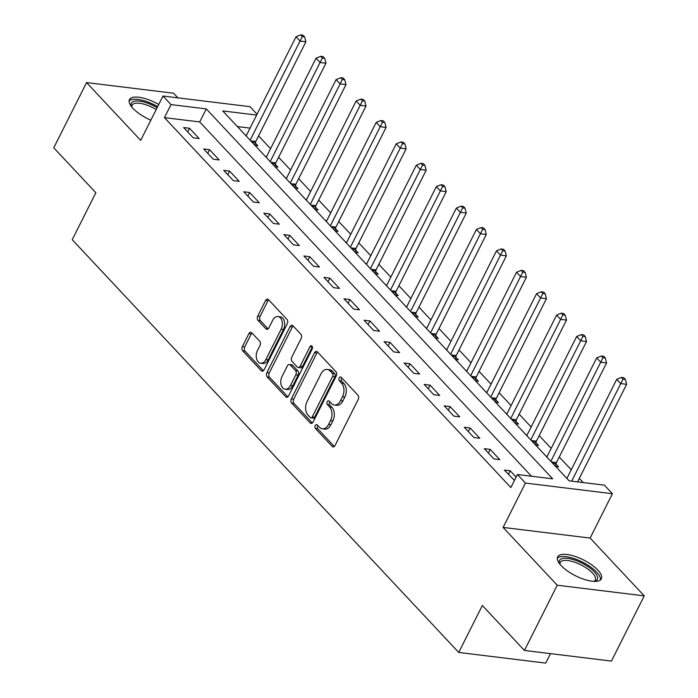<?xml version="1.0" encoding="UTF-8"?>
<svg xmlns="http://www.w3.org/2000/svg" width="698" height="698" viewBox="0 0 698 698"><rect width="100%" height="100%" fill="white"/><g stroke="black" fill="none" stroke-linecap="round" stroke-linejoin="round"><path stroke-width="1.05" d="M315.243 425.553A2.155 1.413 -83 0 0 315.444 428.52L332.169 446.38A3.08 2.015 -83 0 0 333.086 446.877A3.08 2.015 -83 0 0 335.031 445.507L358.214 399.413A3.08 2.015 -83 0 0 357.926 395.164L341.2 377.304A2.155 1.413 -83 0 0 340.563 376.964A2.155 1.413 -83 0 0 339.202 377.923A2.155 1.413 -83 0 0 339.403 380.89L341.566 383.202A9.842 6.448 -83 0 1 342.482 396.778L340.545 400.617A9.842 6.448 -83 0 1 334.316 405.014A9.842 6.448 -83 0 1 331.393 403.435L329.229 401.123A2.155 1.413 -83 0 0 328.584 400.774A2.155 1.413 -83 0 0 327.222 401.734A2.155 1.413 -83 0 0 327.423 404.709L329.587 407.021A9.842 6.448 -83 0 1 330.503 420.589L328.575 424.436A9.842 6.448 -83 0 1 322.336 428.825A9.842 6.448 -83 0 1 319.414 427.246L317.25 424.934A2.155 1.413 -83 0 0 316.604 424.593A2.155 1.413 -83 0 0 315.243 425.553M317.791 425.518A2.155 1.413 -83 0 0 317.599 425.841A2.155 1.413 -83 0 0 317.799 428.808L334.316 446.45M341.75 377.888A2.155 1.413 -83 0 0 341.549 378.211A2.155 1.413 -83 0 0 341.75 381.178L343.913 383.49L341.566 383.202M329.77 401.699A2.155 1.413 -83 0 0 329.569 402.022A2.155 1.413 -83 0 0 329.77 404.997L331.934 407.309L329.587 407.021M158.725 104.517A24.447 8.873 26.7 0 0 129.47 99.613A24.447 8.873 26.7 0 0 132.969 108.347A24.447 8.873 26.7 0 0 150.855 120.169M561.148 565.607A24.447 8.873 26.7 0 0 584.095 579.357A24.447 8.873 26.7 0 0 601.336 578.843A24.447 8.873 26.7 0 0 597.837 570.1A24.447 8.873 26.7 0 0 574.89 556.35A24.447 8.873 26.7 0 0 557.65 556.873A24.447 8.873 26.7 0 0 561.148 565.607M251.76 332.763A3.08 2.015 -83 0 0 250.844 332.274A3.08 2.015 -83 0 0 248.898 333.644L242.398 346.574A3.08 2.015 -83 0 0 242.677 350.815L261.253 370.655A3.08 2.015 -83 0 0 262.169 371.144A3.08 2.015 -83 0 0 264.114 369.774L287.297 323.68A3.08 2.015 -83 0 0 287.018 319.44L268.442 299.599A3.08 2.015 -83 0 0 267.526 299.11A3.08 2.015 -83 0 0 265.58 300.48L257.719 316.098A3.08 2.015 -83 0 0 258.007 320.347L265.955 328.837A3.08 2.015 -83 0 0 266.872 329.325A3.08 2.015 -83 0 0 268.817 327.955L272.717 320.208A8.228 5.392 -83 0 1 277.926 316.534A8.228 5.392 -83 0 1 281.137 329.203L265.877 359.549A8.228 5.392 -83 0 1 260.659 363.213A8.228 5.392 -83 0 1 257.449 350.553L259.996 345.493A3.08 2.015 -83 0 0 259.708 341.252L251.76 332.763M531.466 476.228L199.724 121.949L164.449 117.63L171.01 104.587L162.992 96.027L249.989 106.672L257.065 114.228M524.442 650.449L557.24 585.221L644.237 595.874L611.439 661.093L524.442 650.449L482.344 605.489L458.726 652.447L72.234 239.711L95.853 192.753L53.763 147.802L86.561 82.573L140.691 140.377L162.992 96.027M644.237 595.874L590.115 538.071L503.118 527.426L557.24 585.221M503.118 527.426L525.428 483.068L517.41 474.509L552.676 478.828L206.285 108.905L171.01 104.587M164.449 117.63L510.849 487.553L517.41 474.509M291.354 398.855A3.08 2.015 -83 0 0 291.633 403.095L310.209 422.936A3.08 2.015 -83 0 0 311.125 423.424A3.08 2.015 -83 0 0 313.07 422.054L336.253 375.96A3.08 2.015 -83 0 0 335.974 371.72L317.398 351.879A3.08 2.015 -83 0 0 316.482 351.391A3.08 2.015 -83 0 0 314.536 352.76L291.354 398.855L293.701 399.143A3.08 2.015 -83 0 0 293.989 403.383L312.355 422.997M285.735 396.796L267.159 376.955A3.08 2.015 -83 0 1 266.872 372.715L290.054 326.62A3.08 2.015 -83 0 1 292 325.251A3.08 2.015 -83 0 1 292.916 325.739L300.864 334.229A3.08 2.015 -83 0 1 301.152 338.469L291.755 357.167A3.08 2.015 -83 0 0 292.034 361.407L297.313 367.043A3.08 2.015 -83 0 0 298.221 367.532A3.08 2.015 -83 0 0 300.175 366.162L309.964 346.697A2.155 1.413 -83 0 1 311.325 345.737A2.155 1.413 -83 0 1 312.163 349.052L288.597 395.914A3.08 2.015 -83 0 1 286.651 397.284A3.08 2.015 -83 0 1 285.735 396.796L287.655 397.031M177.894 97.851L173.558 93.227L86.561 82.573M516.119 477.066L510.255 470.801L504.375 470.086L514.435 480.407M499.829 459.668L490.205 449.39L484.325 448.674L493.948 458.952L499.829 459.668M479.779 438.265L470.164 427.987L464.283 427.263L473.907 437.541L479.779 438.265M459.738 416.854L450.114 406.576L444.233 405.861L453.857 416.139L459.738 416.854M439.688 395.443L430.064 385.174L424.192 384.45L433.816 394.728L439.688 395.443M419.646 374.041L410.023 363.763L404.142 363.047L413.766 373.317L419.646 374.041M399.596 352.63L389.973 342.36L384.101 341.636L393.716 351.914L399.596 352.63M379.555 331.227L369.931 320.949L364.051 320.234L373.674 330.503L379.555 331.227M359.505 309.816L349.881 299.538L344.009 298.823L353.624 309.101L359.505 309.816M339.464 288.414L329.84 278.136L323.959 277.411L333.583 287.689L339.464 288.414M319.414 267.002L309.79 256.724L303.918 256.009L313.533 266.287L319.414 267.002M299.372 245.591L289.749 235.322L283.868 234.598L293.492 244.876L299.372 245.591M279.322 224.189L269.698 213.911L263.818 213.195L273.442 223.465L279.322 224.189M259.272 202.778L249.657 192.508L243.776 191.784L253.4 202.062L259.272 202.778M239.231 181.375L229.607 171.097L223.726 170.382L233.35 180.651L239.231 181.375M219.181 159.964L209.566 149.686L203.685 148.971L213.309 159.249L219.181 159.964M199.139 138.562L189.516 128.284L183.635 127.559L193.259 137.838L199.139 138.562M583.196 482.562L579.305 478.409M571.234 469.789L559.264 456.998M551.193 448.378L539.214 435.587M531.143 426.975L519.164 414.184M511.102 405.564L499.122 392.773M491.052 384.162L479.072 371.371M471.01 362.751L459.031 349.96M450.96 341.348L438.981 328.557M430.919 319.937L418.94 307.146M410.869 298.526L398.89 285.735M390.819 277.123L378.848 264.333M370.778 255.712L358.798 242.921M350.728 234.31L338.757 221.519M330.686 212.899L318.707 200.108M310.636 191.496L298.665 178.705M290.595 170.085L278.615 157.294M270.545 148.674L258.574 135.883M250.076 128.118L237.39 126.565M567.221 477.772L566.139 477.641M555.713 466.508L558.609 466.866L556.001 464.083M547.171 456.37L546.098 456.239M535.671 445.106L538.568 445.455L535.959 442.672M527.13 434.959L526.048 434.828M515.621 423.695L518.518 424.052L515.909 421.26M507.08 413.556L506.006 413.417M495.58 402.292L498.477 402.641L495.868 399.858M487.038 392.145L485.956 392.014M475.53 380.881L478.427 381.239L475.818 378.447M466.988 370.734L465.906 370.603M455.489 359.47L458.385 359.828L455.777 357.044M446.947 349.332L445.865 349.201M435.439 338.068L438.335 338.417L435.726 335.633M426.897 327.92L425.815 327.79M415.397 316.656L418.285 317.014L415.676 314.231M406.855 306.518L405.774 306.387M395.347 295.254L398.244 295.603L395.635 292.82M386.805 285.107L385.724 284.976M375.306 273.843L378.194 274.201L375.585 271.409M366.764 263.704L365.682 263.565M355.256 252.44L358.153 252.789L355.544 250.006M346.714 242.293L345.632 242.162M335.214 231.029L338.102 231.387L335.494 228.595M326.673 220.882L325.591 220.751M315.164 209.618L318.061 209.976L315.452 207.193M306.623 199.48L305.541 199.349M295.123 188.216L298.011 188.565L295.402 185.781M286.573 178.069L285.499 177.938M275.073 166.805L277.97 167.162L275.361 164.379M266.531 156.666L265.449 156.535M255.023 145.402L257.92 145.751L255.311 142.968M246.481 135.255L245.408 135.124M458.726 652.447L545.723 663.1L550.486 653.633M256.637 115.074L222.741 110.921L569.132 480.843L604.407 485.162L612.425 493.722L525.428 483.068M590.115 538.071L612.425 493.722M199.724 121.949L206.285 108.905M510.255 470.801L508.432 474.413M490.205 449.39L488.391 453.011M470.164 427.987L468.341 431.6M450.114 406.576L448.299 410.197M430.064 385.174L428.249 388.786M410.023 363.763L408.199 367.384M389.973 342.36L388.158 345.972M369.931 320.949L368.108 324.561M349.881 299.538L348.066 303.159M329.84 278.136L328.016 281.748M309.79 256.724L307.975 260.345M289.749 235.322L287.925 238.934M269.698 213.911L267.884 217.532M249.657 192.508L247.834 196.121M229.607 171.097L227.792 174.709M209.566 149.686L207.742 153.307M189.516 128.284L187.701 131.896M322.336 428.825L324.692 429.113A9.842 6.448 -83 0 0 330.922 424.724L328.575 424.436M331.934 407.309A9.842 6.448 -83 0 1 332.85 420.877L330.922 424.724M334.316 405.014L336.663 405.302A9.842 6.448 -83 0 0 342.901 400.905L340.545 400.617M343.913 383.49A9.842 6.448 -83 0 1 344.829 397.066L342.901 400.905M317.599 352.106A3.08 2.015 -83 0 0 316.883 353.048L293.701 399.143M310.278 417.5A2.155 1.413 -83 0 0 310.924 417.84A2.155 1.413 -83 0 0 312.285 416.881L332.632 376.423A2.155 1.413 -83 0 0 332.431 373.456L330.154 371.013A9.842 6.448 -83 0 0 327.231 369.443A9.842 6.448 -83 0 0 320.993 373.831L307.085 401.49A9.842 6.448 -83 0 0 308.001 415.066L310.278 417.5M310.924 417.84L313.271 418.128A2.155 1.413 -83 0 0 314.641 417.168L312.285 416.881M327.231 369.443L329.578 369.731A9.842 6.448 -83 0 1 332.501 371.301L334.787 373.744A2.155 1.413 -83 0 1 334.988 376.711L314.641 417.168M287.881 396.857L269.507 377.243L267.159 376.955M293.125 325.966A3.08 2.015 -83 0 0 292.41 326.908L269.227 373.002A3.08 2.015 -83 0 0 269.507 377.243M298.221 367.532L300.576 367.82A3.08 2.015 -83 0 0 302.522 366.45L312.311 346.985L309.964 346.697M281.992 376.562A8.228 5.392 -83 0 0 285.203 389.231A8.228 5.392 -83 0 0 290.42 385.558L295.795 374.87A3.08 2.015 -83 0 0 295.507 370.621L290.237 364.993A3.08 2.015 -83 0 0 289.321 364.504A3.08 2.015 -83 0 0 287.375 365.874L281.992 376.562M285.203 389.231L287.559 389.519A8.228 5.392 -83 0 0 292.767 385.846L290.42 385.558M289.321 364.504L291.668 364.792A3.08 2.015 -83 0 1 292.584 365.281L297.863 370.908A3.08 2.015 -83 0 1 298.142 375.158L292.767 385.846M260.659 363.213L263.015 363.501A8.228 5.392 -83 0 0 268.224 359.836L265.877 359.549M277.926 316.534L280.273 316.822A8.228 5.392 -83 0 1 283.484 329.491L268.224 359.836M268.643 299.826A3.08 2.015 -83 0 0 267.927 300.768L260.075 316.386A3.08 2.015 -83 0 0 260.363 320.635L268.102 328.898M251.969 332.981A3.08 2.015 -83 0 0 251.254 333.932L244.745 346.862A3.08 2.015 -83 0 0 245.033 351.103L263.399 370.725M577.56 481.873L626.63 384.31L620.749 383.595L616.744 379.311L566.889 478.435M571.679 481.149L623.017 379.127L625.373 379.415L623.768 377.705L621.412 377.417L623.017 379.127M616.744 379.311L621.412 377.417M625.373 379.415L626.63 384.31M555.547 466.334L556.088 463.664A3.132 2.05 97 0 1 556.463 462.565L606.588 362.908L600.708 362.183L596.694 357.899L546.839 457.033M550.853 461.317L602.976 357.725L605.323 358.013L603.718 356.303L601.371 356.015L602.976 357.725M596.694 357.899L601.371 356.015M605.323 358.013L606.588 362.908M535.497 444.923L536.038 442.253A3.132 2.05 97 0 1 536.413 441.153L586.538 341.497L580.657 340.772L576.653 336.497L526.798 435.622M530.803 439.906L582.926 336.314L585.282 336.602L583.676 334.892L581.321 334.604L582.926 336.314M576.653 336.497L581.321 334.604M585.282 336.602L586.538 341.497M515.456 423.512L515.996 420.85A3.132 2.05 97 0 1 516.372 419.751L566.488 320.085L560.616 319.37L556.603 315.086L506.748 414.219M510.762 418.495L562.885 314.911L565.232 315.199L563.626 313.481L561.279 313.193L562.885 314.911M556.603 315.086L561.279 313.193M565.232 315.199L566.488 320.085M495.406 402.109L495.946 399.439A3.132 2.05 97 0 1 496.322 398.34L546.447 298.683L540.566 297.959L536.561 293.684L486.698 392.808M490.711 397.092L542.835 293.5L545.19 293.788L543.585 292.078L541.229 291.79L542.835 293.5M536.561 293.684L541.229 291.79M545.19 293.788L546.447 298.683M559.735 563.967A21.158 7.678 -153.3 0 1 559.691 563.862A21.158 7.678 -153.3 0 1 577.002 560.904A21.158 7.678 -153.3 0 1 594.993 572.648A21.158 7.678 -153.3 0 1 594.504 581.373A21.158 7.678 -153.3 0 1 594.399 581.399M593.893 581.382A19.588 7.111 26.7 0 0 595.289 580.047A19.588 7.111 26.7 0 0 576.452 562.876A19.588 7.111 26.7 0 0 560.285 562.448A19.588 7.111 26.7 0 0 560.049 564.359M600.446 579.942A24.29 8.812 26.7 0 0 576.792 559.56A24.29 8.812 26.7 0 0 557.301 558.243M131.556 106.698A21.158 7.678 -153.3 0 1 131.512 106.602A21.158 7.678 -153.3 0 1 137.707 100.974A21.158 7.678 -153.3 0 1 157.129 107.684M156.212 109.507A19.588 7.111 26.7 0 0 132.105 105.18A19.588 7.111 26.7 0 0 131.87 107.099M157.643 106.654A24.29 8.812 26.7 0 0 129.121 100.983M475.364 380.698L475.905 378.028A3.132 2.05 97 0 1 476.28 376.937L526.397 277.272L520.525 276.556L516.511 272.272L466.657 371.406M470.661 375.681L522.785 272.098L525.14 272.386L523.535 270.667L521.188 270.379L522.785 272.098M516.511 272.272L521.188 270.379M525.14 272.386L526.397 277.272M455.314 359.296L455.855 356.626A3.132 2.05 97 0 1 456.23 355.526L506.355 255.869L500.475 255.145L496.47 250.861L446.607 349.995M450.62 354.279L502.743 250.687L505.09 250.975L503.494 249.265L501.138 248.977L502.743 250.687M496.47 250.861L501.138 248.977M505.09 250.975L506.355 255.869M435.273 337.884L435.814 335.214A3.132 2.05 97 0 1 436.189 334.115L486.305 234.458L480.433 233.743L476.42 229.459L426.565 328.584M430.57 332.867L482.693 229.276L485.049 229.563L483.444 227.853L481.096 227.565L482.693 229.276M476.42 229.459L481.096 227.565M485.049 229.563L486.305 234.458M415.223 316.482L415.764 313.812A3.132 2.05 97 0 1 416.139 312.713L466.264 213.056L460.383 212.332L456.379 208.048L406.515 307.181M410.529 311.465L462.652 207.873L464.999 208.161L463.402 206.451L461.046 206.163L462.652 207.873M456.379 208.048L461.046 206.163M464.999 208.161L466.264 213.056M395.181 295.071L395.722 292.401A3.132 2.05 97 0 1 396.089 291.302L446.214 191.645L440.342 190.92L436.329 186.645L386.474 285.77M390.479 290.054L442.602 186.462L444.958 186.75L443.352 185.04L441.005 184.752L442.602 186.462M436.329 186.645L441.005 184.752M444.958 186.75L446.214 191.645M375.131 273.66L375.672 270.999A3.132 2.05 97 0 1 376.048 269.899L426.173 170.233L420.292 169.518L416.287 165.234L366.424 264.368M370.437 268.643L422.56 165.06L424.908 165.347L423.311 163.629L420.955 163.341L422.56 165.06M416.287 165.234L420.955 163.341M424.908 165.347L426.173 170.233M355.09 252.257L355.631 249.587A3.132 2.05 97 0 1 355.997 248.488L406.123 148.831L400.251 148.107L396.237 143.832L346.382 242.956M350.387 247.24L402.51 143.648L404.866 143.936L403.261 142.226L400.905 141.938L402.51 143.648M396.237 143.832L400.905 141.938M404.866 143.936L406.123 148.831M335.04 230.846L335.581 228.176A3.132 2.05 97 0 1 335.956 227.086L386.081 127.42L380.201 126.704L376.187 122.42L326.332 221.554M330.346 225.829L382.469 122.246L384.816 122.534L383.211 120.815L380.864 120.527L382.469 122.246M376.187 122.42L380.864 120.527M384.816 122.534L386.081 127.42M314.999 209.444L315.531 206.774A3.132 2.05 97 0 1 315.906 205.674L366.031 106.017L360.151 105.293L356.146 101.009L306.291 200.143M310.296 204.427L362.419 100.835L364.775 101.123L363.169 99.413L360.814 99.125L362.419 100.835M356.146 101.009L360.814 99.125M364.775 101.123L366.031 106.017M294.949 188.032L295.49 185.363A3.132 2.05 97 0 1 295.865 184.263L345.99 84.606L340.109 83.891L336.096 79.607L286.241 178.732M290.255 183.016L342.378 79.424L344.725 79.712L343.119 78.002L340.772 77.714L342.378 79.424M336.096 79.607L340.772 77.714M344.725 79.712L345.99 84.606M274.907 166.63L275.44 163.96A3.132 2.05 97 0 1 275.815 162.861L325.94 63.204L320.059 62.48L316.054 58.196L266.2 157.329M270.205 161.613L322.328 58.021L324.683 58.309L323.078 56.599L320.722 56.311L322.328 58.021M316.054 58.196L320.722 56.311M324.683 58.309L325.94 63.204M254.857 145.219L255.398 142.549A3.132 2.05 97 0 1 255.773 141.45L305.899 41.793L300.018 41.069L296.004 36.793L246.15 135.918M250.163 140.202L302.286 36.61L304.633 36.898L303.028 35.188L300.681 34.9L302.286 36.61M296.004 36.793L300.681 34.9M304.633 36.898L305.899 41.793M317.799 428.808L315.444 428.52M341.75 381.178L339.403 380.89M329.77 404.997L327.423 404.709M332.85 420.877L330.503 420.589M344.829 397.066L342.482 396.778M334.089 446.615L332.169 446.38M316.883 353.048L314.536 352.76M312.128 423.171L310.209 422.936M293.989 403.383L291.633 403.095M334.988 376.711L332.632 376.423M334.787 373.744L332.431 373.456M332.501 371.301L330.154 371.013M269.227 373.002L266.872 372.715M292.41 326.908L290.054 326.62M302.522 366.45L300.175 366.162M298.142 375.158L295.795 374.87M297.863 370.908L295.507 370.621M292.584 365.281L290.237 364.993M283.484 329.491L281.137 329.203M267.875 329.072L265.955 328.837M260.363 320.635L258.007 320.347M260.075 316.386L257.719 316.098M267.927 300.768L265.58 300.48M263.172 370.891L261.253 370.655M245.033 351.103L242.677 350.815M244.745 346.862L242.398 346.574M251.254 333.932L248.898 333.644M556.088 463.664L552.659 463.245M556.463 462.565L551.446 461.954M536.038 442.253L532.609 441.834M536.413 441.153L531.396 440.543M515.996 420.85L512.559 420.423M516.372 419.751L511.355 419.132M495.946 399.439L492.518 399.02M496.322 398.34L491.305 397.729M475.905 378.028L472.467 377.609M476.28 376.937L471.263 376.318M455.855 356.626L452.426 356.207M456.23 355.526L451.213 354.916M435.814 335.214L432.376 334.796M436.189 334.115L431.172 333.504M415.764 313.812L412.335 313.393M416.139 312.713L411.122 312.102M395.722 292.401L392.285 291.982M396.089 291.302L391.081 290.691M375.672 270.999L372.243 270.571M376.048 269.899L371.031 269.28M355.631 249.587L352.193 249.169M355.997 248.488L350.989 247.877M335.581 228.176L332.152 227.757M335.956 227.086L330.939 226.466M315.531 206.774L312.102 206.355M315.906 205.674L310.898 205.064M295.49 185.363L292.061 184.944M295.865 184.263L290.848 183.653M275.44 163.96L272.011 163.541M275.815 162.861L270.798 162.25M255.398 142.549L251.969 142.13M255.773 141.45L250.756 140.839"/></g></svg>
